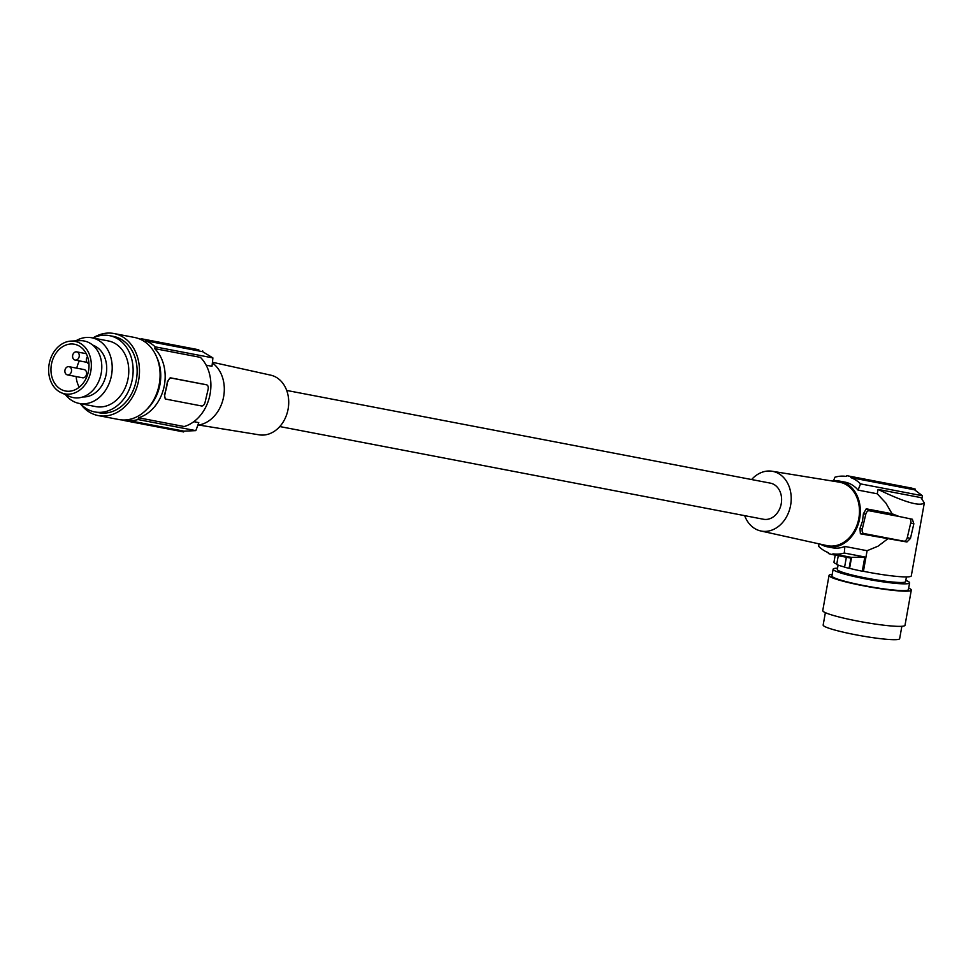 <?xml version="1.0" encoding="UTF-8"?>
<svg xmlns="http://www.w3.org/2000/svg" width="973" height="973" viewBox="0 0 973 973"><rect width="100%" height="100%" fill="white"/><g stroke="black" fill="none" stroke-linecap="round" stroke-linejoin="round"><path stroke-width="1.46" d="M878.047 489.407L920.957 497.629L924.326 502.919C919.728 506.629 904.306 502.129 878.047 489.407L877.269 493.798L885.831 503.017L892.059 513.756L899.125 516.493L912.455 519.266M912.346 519.241L913.842 523.778L910.46 538.422L906.933 541.985L860.375 533.788L859.974 528.4L862.479 521.273L863.404 513.756L866.225 508.806L869.205 510.764L899.125 516.493M924.326 502.919L911.287 575.919A39.273 3.953 10.1 0 1 863.428 571.285L867.101 550.706L878.035 546.194L887.558 538.993M820.47 544.175A33.423 26.417 -79.2 0 0 826.016 546.51A33.423 26.417 -79.2 0 0 827.354 546.802A33.423 26.417 -79.2 0 0 859.232 520.652A33.423 26.417 -79.2 0 0 839.93 481.161A33.423 26.417 -79.2 0 0 832.56 481.051M867.101 550.706L844.856 546.449A33.423 26.417 100.8 0 1 832.377 547.775L827.354 546.802M922.44 495.744L914.608 489.833L850.791 477.609A39.273 31.051 100.8 0 1 860.521 483.885L922.44 495.744L921.93 498.59M860.521 483.885L858.064 490.112A33.423 26.417 -79.2 0 0 844.953 482.121L839.93 481.161M877.269 493.798L858.064 490.112M832.195 574.411A41.778 4.196 10.1 0 0 829.045 575.42L822.757 610.606A41.778 4.196 10.1 0 0 822.988 611.178A41.778 4.196 10.1 0 0 865.69 622.538A41.778 4.196 10.1 0 0 905.012 625.298L911.3 590.112A41.778 4.196 10.1 0 0 911.069 589.553A41.778 4.196 10.1 0 0 908.685 588.081M829.045 575.42A41.778 4.196 10.1 0 0 829.264 575.992A41.778 4.196 10.1 0 0 871.966 587.351A41.778 4.196 10.1 0 0 911.3 590.112M909.889 518.755A4.172 2.554 104.6 0 1 910.716 522.963L907.286 537.595A4.172 2.554 104.6 0 1 903.82 541.183L863.866 533.52A4.172 2.554 -75.4 0 1 862.309 528.971L865.751 514.34A4.172 2.554 -75.4 0 1 869.205 510.764M751.594 479.543A30.394 24.033 100.8 0 1 772.124 471.248L839.164 482.134A32.328 25.566 100.8 0 1 858.405 520.433A32.328 25.566 100.8 0 1 826.989 545.622L760.679 530.942A30.394 24.033 100.8 0 1 744.673 515.654M772.124 471.248A30.394 24.033 100.8 0 1 790.21 507.261A30.394 24.033 100.8 0 1 760.679 530.942M832.912 553.819L851.545 557.395L864.827 556.982L844.296 553.041A39.273 31.051 100.8 0 1 832.912 553.819L832.852 554.659A40.1 31.708 100.8 0 1 832.195 554.537A40.1 31.708 100.8 0 1 828.376 553.491L828.437 552.652A39.273 31.051 100.8 0 1 818.707 546.376L818.913 543.834M837.558 568.183A38.847 3.904 10.1 0 0 834.688 568.402A38.847 3.904 10.1 0 0 833.131 569.181L831.927 575.931A38.847 3.904 10.1 0 0 832.134 576.466A38.847 3.904 10.1 0 0 871.844 587.023A38.847 3.904 10.1 0 0 908.417 589.602L909.621 582.851A38.847 3.904 10.1 0 0 909.414 582.328A38.847 3.904 10.1 0 0 905.827 580.382M838.276 555.705L836.695 564.559A40.939 4.111 10.1 0 0 844.613 567.064M825.372 612.649L823.158 625.031A38.847 3.904 10.1 0 0 823.365 625.566A38.847 3.904 10.1 0 0 863.075 636.123A38.847 3.904 10.1 0 0 899.648 638.702L901.862 626.308M846.364 557.261L844.588 567.174A41.778 4.196 10.1 0 0 849.076 568.341L850.901 558.113L832.852 554.659M832.195 554.537L850.901 558.113M906.435 576.94L905.595 581.611A34.675 3.491 -169.9 0 1 904.209 582.304A34.675 3.491 -169.9 0 1 868.475 578.509A34.675 3.491 -169.9 0 1 837.534 569.91A34.675 3.491 -169.9 0 1 837.327 569.412L838.106 565.07M833.131 569.181A38.847 3.904 10.1 0 0 833.338 569.716A38.847 3.904 10.1 0 0 867.904 579.349A38.847 3.904 10.1 0 0 908.064 583.63A38.847 3.904 10.1 0 0 909.621 582.851M915.094 490.027L915.265 489.115L911.47 488.069L847.288 475.761A40.1 31.708 100.8 0 1 851.107 476.819L850.791 477.609M863.428 571.285L862.285 571.224A40.939 4.111 -169.9 0 1 849.587 568.366L849.076 568.341M836.768 564.17A39.273 3.953 -169.9 0 1 833.97 562.102L835.223 555.121M864.827 556.982L862.285 571.224M851.545 557.395L849.587 568.366M286.694 390.441L770.397 483.143A18.378 14.534 100.8 0 1 781.003 504.865A18.378 14.534 100.8 0 1 763.477 519.254L279.774 426.551M833.46 480.93L834.931 477.208A39.273 31.051 100.8 0 1 846.315 476.442L846.632 475.651A40.1 31.708 100.8 0 1 847.288 475.761M844.856 546.449L844.296 553.041M915.265 489.115L851.107 476.819M892.059 513.756L866.225 508.806M198.699 425.019L259.256 434.846A30.394 24.033 -79.2 0 0 287.716 410.959A30.394 24.033 -79.2 0 0 270.701 375.152L212.442 362.26M212.369 362.929A33.423 26.417 100.8 0 1 223.206 398.76A33.423 26.417 100.8 0 1 197.872 425.128M122.44 419.959A41.778 33.033 -79.2 0 0 125.931 420.883A41.778 33.033 -79.2 0 0 126.526 420.993L126.721 420.178L183.97 431.148L195.816 430.625A167.101 102.189 -75.4 0 0 198.772 422.623L193.809 421.674M195.816 430.625L138.069 419.558L138.482 417.77L184.213 426.539A39.273 31.051 100.8 0 0 209.596 396.461A39.273 31.051 100.8 0 0 200.426 357.371L154.707 348.614A39.273 31.051 100.8 0 1 163.865 387.692A39.273 31.051 100.8 0 1 138.482 417.77M126.721 420.178A40.939 32.364 -79.2 0 0 138.069 419.558M154.707 348.614L155.121 346.826L212.88 357.894A167.101 102.189 -75.4 0 1 211.98 366.298L206.154 365.179M198.2 349.672L145.549 339.893L145.354 340.708A40.939 32.364 100.8 0 1 155.121 346.826M145.549 339.893A41.778 33.033 -79.2 0 0 141.657 338.823A41.778 33.033 -79.2 0 0 141.073 338.726L140.878 339.528M183.97 431.148A167.101 102.189 -75.4 0 1 183.654 431.939L126.526 420.993M125.931 420.883L183.654 431.939M212.88 357.894L202.615 351.679L145.354 340.708M202.676 350.839A167.101 102.189 -75.4 0 1 202.615 351.679M156.775 357.286A38.847 30.71 100.8 0 1 146.801 409.329M92.946 337.996A41.778 33.033 100.8 0 1 113.975 333.52L134.578 337.473A41.778 33.033 100.8 0 1 136.244 337.85A41.778 33.033 100.8 0 1 158.94 385.782A41.778 33.033 100.8 0 1 118.852 419.533L98.249 415.58A41.778 33.033 100.8 0 1 96.582 415.203A41.778 33.033 100.8 0 1 80.358 403.649M113.975 333.52A41.778 33.033 100.8 0 1 115.641 333.897A41.778 33.033 100.8 0 1 138.336 381.83A41.778 33.033 100.8 0 1 98.249 415.58M92.994 338.008A38.847 30.71 100.8 0 1 109.402 335.624L113.427 336.39A38.847 30.71 100.8 0 1 114.984 336.743A38.847 30.71 100.8 0 1 136.074 381.319A38.847 30.71 100.8 0 1 98.796 412.71L94.782 411.932A38.847 30.71 100.8 0 1 93.226 411.591A38.847 30.71 100.8 0 1 80.418 403.661M109.402 335.624A38.847 30.71 100.8 0 1 110.958 335.977A38.847 30.71 100.8 0 1 129.397 352.53A38.847 30.71 100.8 0 1 126.685 394.576A38.847 30.71 100.8 0 1 94.782 411.932M75.748 340.878A33.423 26.417 100.8 0 1 91.803 337.777L108.38 340.951A33.423 26.417 100.8 0 1 109.718 341.255A33.423 26.417 100.8 0 1 127.864 379.604A33.423 26.417 100.8 0 1 95.804 406.605L79.214 403.43A33.423 26.417 100.8 0 1 77.876 403.126A33.423 26.417 100.8 0 1 65.446 394.612M91.803 337.777A33.423 26.417 100.8 0 1 93.14 338.081A33.423 26.417 100.8 0 1 111.287 376.429A33.423 26.417 100.8 0 1 79.214 403.43M82.875 396.935A26.526 20.968 -79.2 0 0 105.826 375.894A26.526 20.968 -79.2 0 0 92.8 345.16M71.102 341.085L79.981 340.696A28.825 22.793 100.8 0 1 101.593 363.014A28.825 22.793 100.8 0 1 86.05 395.585A28.825 22.793 100.8 0 1 69.314 396.339L61.214 392.703A26.733 21.138 100.8 0 1 48.65 368.597A26.733 21.138 100.8 0 1 63.245 343.25A26.733 21.138 100.8 0 1 71.102 341.085A26.733 21.138 100.8 0 1 91.146 361.786A26.733 21.138 100.8 0 1 76.721 391.997A26.733 21.138 100.8 0 1 61.214 392.703M75.991 389.334A23.814 18.828 100.8 0 1 65.495 391.012A23.814 18.828 100.8 0 1 50.973 370.677A23.814 18.828 100.8 0 1 63.975 345.926A23.814 18.828 100.8 0 1 74.471 344.235A23.814 18.828 100.8 0 1 88.993 364.583A23.814 18.828 100.8 0 1 75.991 389.334M79.251 387.193A23.814 18.828 100.8 0 1 76.162 376.563M76.77 368.171A23.814 18.828 100.8 0 1 79.385 360.886M85.113 353.479A23.814 18.828 100.8 0 1 85.831 352.871M67.417 374.885L82.498 377.779A4.172 3.308 -79.2 0 0 85.733 376.21A4.172 3.308 -79.2 0 0 86.451 372.027A4.172 3.308 -79.2 0 0 84.067 369.57L68.986 366.675A4.172 3.308 -79.2 0 0 65.75 368.256A4.172 3.308 -79.2 0 0 65.033 372.428A4.172 3.308 -79.2 0 0 67.417 374.885A4.172 3.308 -79.2 0 0 70.664 373.316A4.172 3.308 -79.2 0 0 71.37 369.132A4.172 3.308 -79.2 0 0 68.986 366.675M87.534 356.617A4.172 3.308 -79.2 0 0 86.512 361.202A4.172 3.308 -79.2 0 0 88.884 363.659A4.172 3.308 -79.2 0 0 88.944 363.671L88.884 363.659M87.971 373.34A4.172 3.308 -79.2 0 0 86.633 377.22M79.093 354.318A4.172 3.308 -79.2 0 0 76.709 351.873A4.172 3.308 -79.2 0 0 73.462 353.442A4.172 3.308 -79.2 0 0 72.756 357.626A4.172 3.308 -79.2 0 0 75.14 360.071A4.172 3.308 -79.2 0 0 78.375 358.502A4.172 3.308 -79.2 0 0 79.093 354.318M205.571 384.578L170.202 377.779L167.465 381.55A39.273 31.051 100.8 0 1 166.383 388.178A39.273 31.051 100.8 0 1 164.413 394.564L165.24 398.918L166.213 399.173M167.465 381.55L164.851 394.673A4.172 2.554 104.6 0 0 166.31 399.198L165.24 398.918M166.31 399.198A4.172 2.554 104.6 0 0 166.407 399.222L201.581 405.972A4.172 2.554 -75.4 0 0 205.048 402.384L208.1 389.37A4.172 2.554 104.6 0 0 206.641 384.846A4.172 2.554 104.6 0 0 206.544 384.822L171.37 378.083A4.172 2.554 -75.4 0 0 167.903 381.671M863.404 513.756L865.751 514.34M859.974 528.4L862.309 528.971M860.375 533.788L863.866 533.52M903.82 541.183L906.933 541.985M910.716 522.963L913.842 523.778M907.286 537.595L910.46 538.422M205.376 384.517L206.544 384.822M170.202 377.779L171.37 378.083M198.784 349.769L141.657 338.823M86.281 353.698L76.709 351.873M205.473 384.542L206.641 384.846M87.023 362.357L75.14 360.071"/></g></svg>

